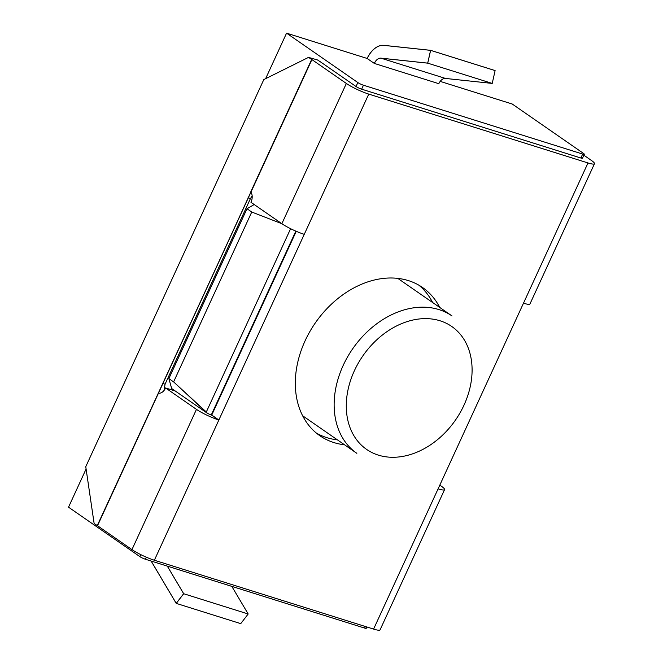 <?xml version="1.0" encoding="UTF-8"?>
<svg xmlns="http://www.w3.org/2000/svg" width="663" height="663" viewBox="0 0 663 663"><rect width="100%" height="100%" fill="white"/><g stroke="black" fill="none" stroke-linecap="round" stroke-linejoin="round"><path stroke-width="0.99" d="M583.531 153.426A4.401 0.663 -155.3 0 1 584.302 154.255A4.401 0.663 -155.3 0 1 582.678 154.065L363.448 85.212A4.401 0.663 -155.3 0 1 357.846 82.552L286.565 33.15L265.614 78.69L286.565 33.15L367.161 58.46L286.565 33.15L357.846 82.552L356.031 86.505A4.401 0.663 -155.3 0 0 361.633 89.165L580.863 158.009A4.401 0.663 24.7 0 0 582.487 158.2A4.401 0.663 24.7 0 0 581.708 157.38L581.352 158.15L581.708 157.38A4.401 0.663 24.7 0 1 582.487 158.2L584.302 154.255A4.401 0.663 -155.3 0 1 582.678 154.065L363.448 85.212A4.401 0.663 -155.3 0 1 357.846 82.552L356.031 86.505L321.58 62.629A17.594 2.644 24.7 0 0 320.677 62.024L317.527 59.968L320.677 62.024A17.594 2.644 24.7 0 1 321.58 62.629L356.031 86.505A4.401 0.663 -155.3 0 0 361.633 89.165L580.863 158.009A4.401 0.663 24.7 0 0 582.487 158.2L584.302 154.255A4.401 0.663 -155.3 0 0 583.531 153.426L512.242 104.025L440.182 81.392L512.242 104.025L583.531 153.426M211.29 414.922L218.865 420.002L154.363 560.235L373.592 629.088L523.488 303.19A17.594 2.644 24.7 0 0 529.969 303.952A17.594 2.644 24.7 0 1 523.488 303.19L587.99 162.949L368.761 94.105A17.594 2.644 -155.3 0 1 346.359 83.463L281.858 223.704A17.594 2.644 24.7 0 0 304.259 234.337L154.363 560.235A17.594 2.644 -155.3 0 1 131.962 549.602L97.511 525.726A4.401 0.663 24.7 0 0 97.279 525.568L158.49 393.134A8.793 5.627 -72.6 0 0 165.576 387.954L196.463 409.369A17.594 2.644 24.7 0 0 218.865 420.002L304.259 234.337A17.594 2.644 24.7 0 1 281.858 223.704L250.97 202.298A8.793 5.627 -72.6 0 0 250.921 192.171L158.49 393.134A8.793 5.627 -72.6 0 0 165.576 387.954L196.463 409.369A17.594 2.644 24.7 0 0 218.865 420.002L211.737 415.063L296.253 231.312L211.737 415.063L211.29 414.922L295.831 231.13L211.29 414.922A4.401 0.663 24.7 0 1 207.337 413.24L175.247 390.996L165.576 387.954L175.247 390.996L206.135 412.403L171.676 388.526L168.866 378.598L246.992 208.737L251.749 212.027L281.891 223.729L251.749 212.027L246.992 208.737L254.202 204.536L246.992 208.737L168.866 378.598L173.615 381.896L251.749 212.027L173.615 381.896L207.337 413.24A4.401 0.663 24.7 0 0 211.29 414.922M145.421 559.249L364.65 628.093A4.401 0.663 24.7 0 0 366.266 628.284L366.871 626.974L366.266 628.284A4.401 0.663 24.7 0 1 364.65 628.093L365.379 626.51L364.65 628.093L145.421 559.249A4.401 0.663 24.7 0 1 139.818 556.588L68.529 507.187L86.099 468.99L68.529 507.187L139.818 556.588A4.401 0.663 24.7 0 0 145.421 559.249L146.357 557.21L145.421 559.249M367.211 58.493A21.987 14.072 107.4 0 1 383.91 45.382L430.627 50.355L427.734 63.159L381.018 58.187A8.793 5.627 -72.6 0 0 374.338 63.433L438.815 83.687L374.338 63.433L367.161 58.46A21.987 14.072 107.4 0 1 383.869 45.349L430.585 50.322L427.693 63.126L380.968 58.153A8.793 5.627 -72.6 0 0 374.288 63.399M591.379 160.413A17.594 2.644 -155.3 0 1 594.471 163.72A17.594 2.644 -155.3 0 1 587.99 162.949L368.761 94.105A17.594 2.644 -155.3 0 1 346.359 83.463L281.858 223.704L250.97 202.298A8.793 5.627 -72.6 0 0 250.921 192.171L97.279 525.568L94.129 523.513L85.759 466.711L263.816 79.577L85.759 466.711L94.129 523.513L97.279 525.568A4.401 0.663 24.7 0 1 97.511 525.726L131.962 549.602A17.594 2.644 -155.3 0 0 154.363 560.235L373.592 629.088L438.094 488.855A17.594 2.644 24.7 0 0 444.575 489.617A17.594 2.644 24.7 0 0 441.483 486.31L439.801 485.142L441.483 486.31A17.594 2.644 24.7 0 1 444.575 489.617L380.073 629.85A17.594 2.644 -155.3 0 1 373.592 629.088A17.594 2.644 -155.3 0 0 380.073 629.85L444.575 489.617A17.594 2.644 24.7 0 1 438.094 488.855L587.99 162.949A17.594 2.644 -155.3 0 0 594.471 163.72L529.969 303.952L594.471 163.72A17.594 2.644 -155.3 0 0 591.379 160.413L583.863 155.2L591.379 160.413M308.527 57.383L317.527 59.968L308.527 57.383L311.676 59.438L250.805 191.789L311.676 59.438A4.401 0.663 24.7 0 1 311.908 59.587L346.359 83.463L311.908 59.587A4.401 0.663 24.7 0 0 311.676 59.438L308.527 57.383L263.816 79.577L308.527 57.383M408.425 280.615A90.16 67.941 -55.3 0 1 422.53 287.493A90.16 67.941 -55.3 0 1 439.743 307.45A90.16 67.941 -55.3 0 0 422.53 287.493A90.16 67.941 -55.3 0 0 408.425 280.615A90.16 67.941 -55.3 0 0 309.803 331.666A90.16 67.941 -55.3 0 0 319.823 435.699A90.16 67.941 -55.3 0 1 309.803 331.666A90.16 67.941 -55.3 0 1 408.425 280.615M344.545 444.807A90.16 67.941 -55.3 0 1 319.823 435.699A90.16 67.941 -55.3 0 0 344.545 444.807M418.867 285.173A90.16 67.941 -55.3 0 1 432.616 302.502A90.16 67.941 -55.3 0 0 418.867 285.173M337.417 439.867A90.16 67.941 -55.3 0 1 316.367 433.072A90.16 67.941 -55.3 0 0 337.417 439.867M250.465 198.535L252.155 195.892L250.465 198.535L248.061 197.781L250.465 198.535L165.07 384.2L250.465 198.535M164.018 390.49L165.07 384.2L162.667 383.446L165.07 384.2L164.018 390.49M158.474 393.142L250.887 191.98L158.474 393.142M151.147 561.047L176.259 603.396L183.701 593.733L248.177 613.988L231.801 586.374M183.701 593.733L167.325 566.127M176.259 603.396L240.744 623.643L248.177 613.988M430.627 50.355L495.112 70.601L492.219 83.414L445.503 78.441A8.793 5.627 -72.6 0 0 438.815 83.687L374.338 63.433L367.161 58.46M427.734 63.159L492.219 83.414M171.676 388.526L207.337 413.24L206.309 412.013L290.618 228.702L206.309 412.013L173.615 381.896L168.866 378.598L171.676 388.526M151.106 561.039L176.209 603.363L183.651 593.7L167.291 566.119M495.062 70.568L430.585 50.322M440.083 320.793A74.762 56.338 -55.3 0 1 441.218 436.428A74.762 56.338 -55.3 0 1 346.285 406.618A74.762 56.338 -55.3 0 1 440.083 320.793A74.762 56.338 -55.3 0 1 441.218 436.428A74.762 56.338 -55.3 0 1 346.285 406.618A74.762 56.338 -55.3 0 1 440.083 320.793M438.964 309.596A83.563 62.968 -55.3 0 1 452.042 315.969L397.808 278.385L452.042 315.969A83.563 62.968 -55.3 0 0 438.964 309.596A83.563 62.968 -55.3 0 0 347.561 356.918A83.563 62.968 -55.3 0 0 356.851 453.326A83.563 62.968 -55.3 0 1 347.561 356.918A83.563 62.968 -55.3 0 1 438.964 309.596M580.863 158.009L582.678 154.065L580.863 158.009M363.448 85.212L361.633 89.165L363.448 85.212M140.73 554.608L139.818 556.588L140.73 554.608M368.761 94.105L304.259 234.337L368.761 94.105M158.49 393.134L97.511 525.726L158.49 393.134M196.463 409.369L131.962 549.602L196.463 409.369M311.908 59.587L250.921 192.171L311.908 59.587M381.018 58.187L445.503 78.441M356.851 453.326L302.61 415.742L356.851 453.326"/></g></svg>
